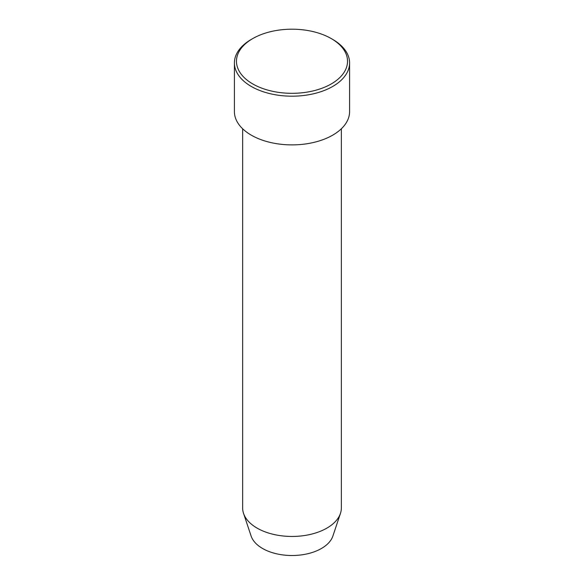 <?xml version="1.0" encoding="UTF-8"?>
<svg xmlns="http://www.w3.org/2000/svg" width="584" height="584" viewBox="0 0 584 584"><rect width="100%" height="100%" fill="white"/><g stroke="black" fill="none" stroke-linecap="round" stroke-linejoin="round"><path stroke-width="0.88" d="M252.733 83.928A55.531 32.062 0 0 0 331.267 83.928A55.531 32.062 0 0 0 331.267 38.588L332.719 39.427A57.59 33.252 180 0 1 349.59 62.941A57.59 33.252 180 0 1 314.039 93.659A57.59 33.252 180 0 1 251.281 86.447A57.59 33.252 180 0 1 234.41 62.941A57.59 33.252 180 0 1 251.281 39.427L252.733 38.588A55.531 32.062 0 0 0 252.733 83.928M242.637 128.765L242.637 507.956A49.363 28.499 0 0 0 243.535 513.358L251.105 536.024A41.646 24.046 0 0 0 262.552 548.471A41.646 24.046 0 0 0 304.206 554.457A41.646 24.046 0 0 0 332.895 536.024L340.465 513.358A49.363 28.499 0 0 0 341.363 507.956L341.363 128.765M243.535 513.358A49.363 28.499 0 0 0 257.099 528.111A49.363 28.499 0 0 0 306.461 535.207A49.363 28.499 0 0 0 340.465 513.358M234.41 62.941L234.41 111.639A57.59 33.252 0 0 0 251.281 135.152A57.59 33.252 0 0 0 314.039 142.357A57.59 33.252 0 0 0 349.59 111.639L349.59 62.941M332.719 39.427L331.267 38.588A55.531 32.062 0 0 0 252.733 38.588"/></g></svg>
